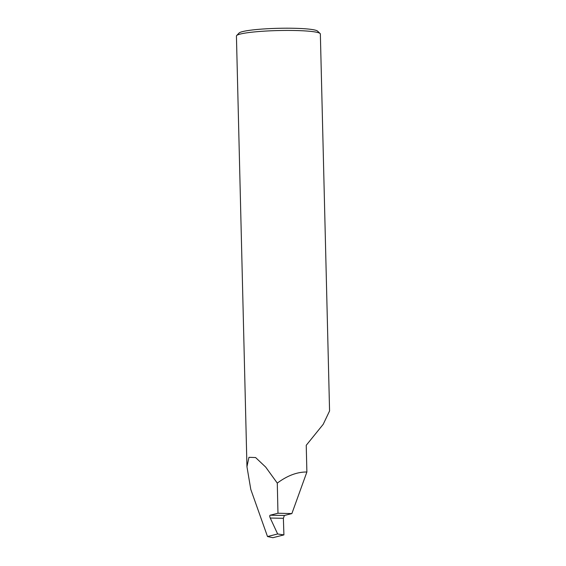 <?xml version="1.0" encoding="UTF-8"?>
<svg xmlns="http://www.w3.org/2000/svg" width="566" height="566" viewBox="0 0 566 566"><rect width="100%" height="100%" fill="white"/><g stroke="black" fill="none" stroke-linecap="round" stroke-linejoin="round"><path stroke-width="0.85" d="M236.659 35.552L239.1 33.012A39.457 4.195 -1.4 0 1 294.971 28.3A39.457 4.195 -1.4 0 1 317.54 31.102L320.108 33.514A41.976 4.457 178.6 0 0 296.096 30.536A41.976 4.457 178.6 0 0 236.659 35.552A41.976 4.457 178.6 0 0 236.432 36.033L246.953 466.717L250.802 489.448L267.506 536.54L272.869 537.7L283.913 534.905L283.382 518.293L270.251 518.046L277.651 533.971L283.913 534.905M270.251 518.046L270.23 518.003C269.607 516.461 269.579 515.534 270.145 515.209L284.387 515.477L291.872 513.588L306.885 472.002L306.234 445.3L323.193 424.337L329.568 410.958L320.356 33.981A41.976 4.457 178.6 0 0 320.108 33.514M284.387 515.477L283.382 518.293M306.885 472.002C297.192 471.91 287.33 475.617 277.283 483.116L265.695 467.092L255.591 457.54L248.962 457.321L246.953 466.717M291.872 513.588L277.97 513.235L270.145 515.209M277.283 483.116L277.97 513.235M277.651 533.971L267.506 536.54"/></g></svg>
